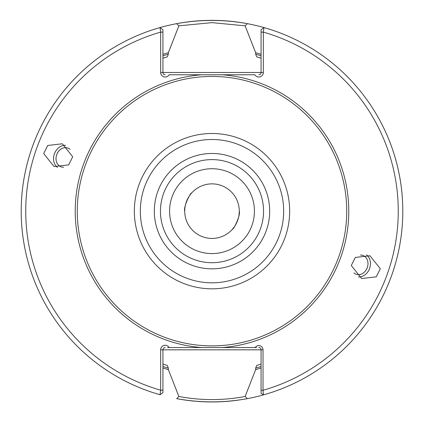 <?xml version="1.0" encoding="UTF-8"?>
<svg xmlns="http://www.w3.org/2000/svg" width="424" height="424" viewBox="0 0 424 424"><rect width="100%" height="100%" fill="white"/><g stroke="black" fill="none" stroke-linecap="round" stroke-linejoin="round"><path stroke-width="0.64" d="M160.654 72.488L160.654 32.118L160.034 27.565L162.927 29.754L162.927 72.488L160.654 72.488A4.547 4.547 0 0 0 169.139 74.757L254.861 74.757A4.547 4.547 0 0 0 263.346 72.488L261.073 72.488L261.073 29.754L263.966 27.565A190.8 190.8 0 0 1 247.303 398.661C223.782 402.927 200.245 402.927 176.697 398.661L178.875 396.466L168.339 369.59A164.342 164.342 0 0 1 162.927 367.995M256.509 347.548L167.496 347.548M184.721 211.152L184.732 211.873L184.721 211.152C183.157 207.161 190.705 192.072 191.574 193.074C190.699 192.077 183.163 207.156 184.721 211.152A27.279 27.279 0 0 1 212 183.873A27.279 27.279 0 0 1 239.279 211.152C240.843 215.154 233.29 230.237 232.426 229.23C233.301 230.232 240.837 215.154 239.279 211.152A27.279 27.279 0 0 1 212 238.431A27.279 27.279 0 0 1 184.721 211.152M358.45 276.983A12.126 9.932 110 0 0 370.375 265.111A12.126 9.932 110 0 0 366.506 254.861M360.432 255.057A10.001 8.194 -70 0 1 362.981 255.46A10.001 8.194 -70 0 1 367.915 264.862A10.001 8.194 -70 0 1 356.139 274.259A10.001 8.194 -70 0 1 353.923 272.929M380.317 268.731L376.284 276.835L361.656 278.526L351.289 265.535L355.317 257.432L369.951 255.741L380.317 268.731M65.55 145.321A12.126 9.932 -70 0 0 53.625 157.198A12.126 9.932 -70 0 0 57.494 167.448M63.568 167.252A10.001 8.194 110 0 1 61.019 166.844A10.001 8.194 110 0 1 56.085 157.447A10.001 8.194 110 0 1 67.861 148.045A10.001 8.194 110 0 1 70.077 149.375M72.711 156.769L68.683 164.878L54.049 166.568L43.683 153.578L47.716 145.469L62.344 143.784L72.711 156.769M263.023 349.821L263.023 390.281L263.447 394.887L261.073 393.382L261.073 349.821L263.023 349.821A4.224 4.224 0 0 0 255.237 347.548L255.343 347.548M256.753 56.869A160.643 160.643 0 0 1 261.073 58.189L256.753 56.869L255.661 54.198L255.661 52.719L245.125 25.843L212 22.626L178.875 25.843L168.339 52.719L168.339 54.198L167.247 56.869L162.927 58.189A160.643 160.643 0 0 1 167.247 56.869M245.125 25.843L247.303 23.649A190.8 190.8 0 0 0 176.697 23.649C200.245 19.382 223.782 19.382 247.303 23.649A190.8 190.8 0 0 1 402.8 211.152M169.568 211.152A42.432 42.432 0 0 0 212 253.589A42.432 42.432 0 0 0 254.432 211.152A42.432 42.432 0 0 0 212 168.72A42.432 42.432 0 0 0 169.568 211.152M154.32 211.152A57.68 57.68 0 0 0 212 268.837A57.68 57.68 0 0 0 269.68 211.152A57.68 57.68 0 0 0 212 153.472A57.68 57.68 0 0 0 154.32 211.152M160.442 211.152A51.558 51.558 0 0 0 212 262.71A51.558 51.558 0 0 0 263.558 211.152A51.558 51.558 0 0 0 212 159.599A51.558 51.558 0 0 0 160.442 211.152M77.274 211.152A134.726 134.726 0 0 1 212 76.426A134.726 134.726 0 0 1 346.726 211.152A134.726 134.726 0 0 1 212 345.883A134.726 134.726 0 0 1 77.274 211.152M162.927 32.118L160.654 32.118A186.253 186.253 0 0 0 160.654 390.191L160.034 394.739A190.8 190.8 0 0 1 176.697 23.649L178.875 25.843M168.339 369.59L168.339 368.111L167.247 365.435L162.927 364.115A160.643 160.643 0 0 0 167.247 365.435A160.643 160.643 0 0 1 162.927 364.115M239.269 210.437L239.279 211.152L239.269 210.437M261.073 367.995A164.342 164.342 0 0 1 255.661 369.59L245.125 396.466L247.303 398.661M255.661 52.719A164.342 164.342 0 0 1 261.073 54.309M162.927 54.309A164.342 164.342 0 0 1 168.339 52.719M256.753 365.435L261.073 364.115A160.643 160.643 0 0 1 256.753 365.435L255.661 368.111L255.661 369.59M263.447 394.887A190.8 190.8 0 0 0 263.966 27.565L263.346 32.118L263.346 72.488M21.2 211.152A190.8 190.8 0 0 1 160.034 27.565A190.8 190.8 0 0 0 21.2 211.152M165.201 347.548A2.274 2.274 0 0 0 162.927 349.821L162.927 390.191L160.654 390.191L160.654 349.821A4.547 4.547 0 0 1 169.139 347.548M176.697 398.661A190.8 190.8 0 0 0 195.612 401.247A190.8 190.8 0 0 1 176.697 398.661M197.133 401.374A190.8 190.8 0 0 0 238.463 400.108A190.8 190.8 0 0 1 197.133 401.374M222.208 347.548A136.777 136.777 0 0 0 348.777 211.152A136.777 136.777 0 0 0 222.208 74.757L201.792 74.757A136.777 136.777 0 0 0 75.223 211.152A136.777 136.777 0 0 0 201.792 347.548M178.875 396.466C200.971 400.632 223.056 400.632 245.125 396.466M162.927 390.191L162.927 392.555L160.034 394.739M258.799 74.757A2.274 2.274 0 0 0 261.073 72.488L162.927 72.488A2.274 2.274 0 0 0 165.201 74.757M160.654 349.821L261.073 349.821A2.274 2.274 0 0 0 258.799 347.548M261.073 390.281L263.023 390.281A186.253 186.253 0 0 0 263.346 32.118L261.073 32.118M283.667 211.152A71.667 71.667 0 0 0 212 139.491A71.667 71.667 0 0 0 140.333 211.152A71.667 71.667 0 0 0 212 282.819A71.667 71.667 0 0 0 283.667 211.152M134.339 211.152A77.661 77.661 0 0 1 212 133.491A77.661 77.661 0 0 1 289.661 211.152A77.661 77.661 0 0 1 212 288.818A77.661 77.661 0 0 1 134.339 211.152M162.927 55.804A162.917 162.917 0 0 1 168.339 54.198M168.339 368.111A162.917 162.917 0 0 1 162.927 366.5M255.661 54.198A162.917 162.917 0 0 1 261.073 55.804M261.073 366.5A162.917 162.917 0 0 1 255.661 368.111"/></g></svg>
